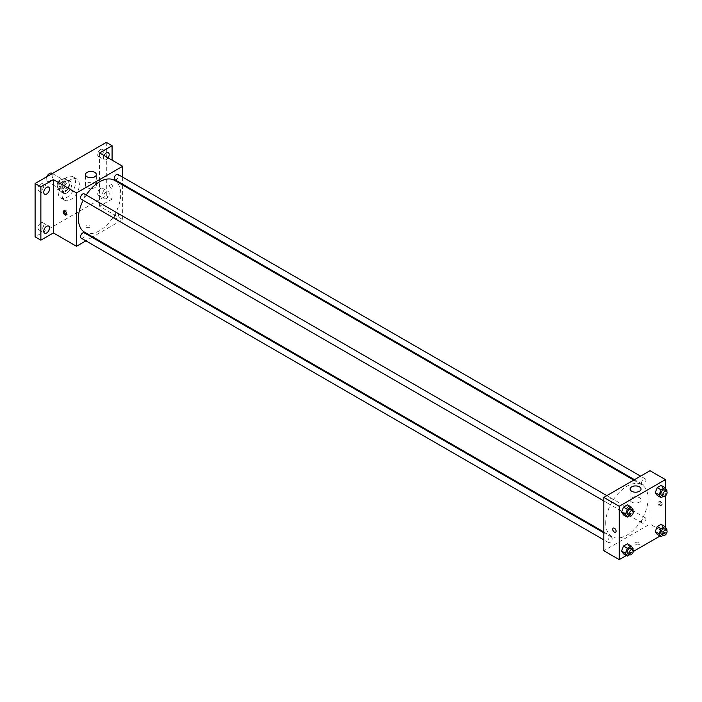 <?xml version="1.0" encoding="UTF-8"?>
<svg xmlns="http://www.w3.org/2000/svg" width="702" height="702" viewBox="0 0 702 702"><rect width="100%" height="100%" fill="white"/><g stroke="black" fill="none" stroke-linecap="round" stroke-linejoin="round"><path stroke-width="0.53" stroke-dasharray="3.51 2.63" d="M46.771 176.755A4.765 2.747 120 0 0 46.165 179.326A4.765 2.747 120 0 0 47.157 181.511A4.765 2.747 120 0 0 51.913 178.756A4.765 2.747 120 0 0 51.913 173.262M57.713 185.995A4.765 2.747 120 0 0 58.696 188.18A4.765 2.747 120 0 0 63.461 185.425A4.765 2.747 120 0 0 63.461 179.923A4.765 2.747 120 0 0 59.793 181.204A4.765 2.747 120 0 0 57.713 185.995M58.617 181.028L63.549 178.185A6.467 3.729 120 0 1 64.312 178.448A6.467 3.729 120 0 1 64.935 178.975L64.935 184.679A6.467 3.729 120 0 1 63.549 187.074L58.617 189.917A6.467 3.729 120 0 1 57.845 189.654A6.467 3.729 120 0 1 57.231 189.128L57.231 183.424A6.467 3.729 120 0 1 58.617 181.028L62.46 183.257L67.401 180.405L63.549 178.185M63.549 187.074L67.401 189.294L62.46 192.146L58.617 189.917M57.231 189.128L61.083 191.348L61.083 185.644L57.231 183.424M61.083 191.348A6.467 3.729 120 0 0 61.697 191.874A6.467 3.729 120 0 0 62.46 192.146M67.401 189.294A6.467 3.729 120 0 0 68.778 186.899L64.935 184.679M67.401 180.405A6.467 3.729 120 0 1 68.164 180.668A6.467 3.729 120 0 1 68.778 181.204L68.778 186.899M62.46 183.257A6.467 3.729 120 0 0 61.083 185.644M64.935 191.83A6.801 3.931 -60 0 1 61.53 192.164A6.801 3.931 -60 0 1 61.53 184.31A6.801 3.931 -60 0 1 68.331 180.379A6.801 3.931 -60 0 1 69.375 185.837A6.801 3.931 -60 0 1 64.935 191.83M66.857 192.936A6.801 3.931 120 0 0 71.297 186.943A6.801 3.931 120 0 0 70.261 181.493A6.801 3.931 120 0 0 65.014 183.319A6.801 3.931 120 0 0 62.048 190.163A6.801 3.931 120 0 0 63.452 193.278A6.801 3.931 120 0 0 66.857 192.936M68.778 181.204L64.935 178.975M58.196 192.383A12.25 7.073 120 0 0 60.732 197.99A12.25 7.073 120 0 0 72.982 190.918A12.25 7.073 120 0 0 72.982 176.781A12.25 7.073 120 0 0 63.54 180.063A12.25 7.073 120 0 0 58.196 192.383M62.048 194.603A12.25 7.073 120 0 0 64.584 200.21A12.25 7.073 120 0 0 76.825 193.147A12.25 7.073 120 0 0 76.825 179.001A12.25 7.073 120 0 0 67.392 182.283A12.25 7.073 120 0 0 62.048 194.603M100.535 149.579A4.08 2.36 120 0 0 97.868 153.176A4.08 2.36 120 0 0 98.491 156.449A4.08 2.36 120 0 0 102.58 154.098A4.08 2.36 120 0 0 102.58 149.377A4.08 2.36 120 0 0 100.535 149.579M40.874 184.029A4.08 2.36 120 0 0 38.206 187.627A4.08 2.36 120 0 0 38.829 190.9A4.08 2.36 120 0 0 42.919 188.54A4.08 2.36 120 0 0 42.919 183.827A4.08 2.36 120 0 0 40.874 184.029M40.874 222.964A4.08 2.36 120 0 0 38.206 226.562A4.08 2.36 120 0 0 38.829 229.835A4.08 2.36 120 0 0 42.919 227.474A4.08 2.36 120 0 0 42.919 222.762A4.08 2.36 120 0 0 40.874 222.964M100.535 188.522A4.08 2.36 120 0 0 97.868 192.12A4.08 2.36 120 0 0 98.491 195.384A4.08 2.36 120 0 0 102.58 193.032A4.08 2.36 120 0 0 102.58 188.311A4.08 2.36 120 0 0 100.535 188.522M106.309 142.383L106.309 195.718L35.1 236.828M112.083 160.161L112.083 199.052L106.309 195.718M112.083 199.052L99.57 206.274L122.666 219.612L92.725 236.89M92.006 237.311L85.89 240.839M86.346 227.246A2.378 1.378 0 0 0 88.935 227.545A2.378 1.378 0 0 0 90.409 226.272A2.378 1.378 0 0 0 88.022 224.903A2.378 1.378 0 0 0 85.644 226.272A2.378 1.378 0 0 0 86.346 227.246A2.378 1.378 0 0 0 88.935 227.545A2.378 1.378 0 0 0 90.409 226.272A2.378 1.378 0 0 0 88.022 224.894A2.378 1.378 0 0 0 85.644 226.272A2.378 1.378 0 0 0 86.346 227.246M108.082 157.853A4.08 2.36 -60 0 1 106.309 159.582A4.08 2.36 -60 0 1 104.265 159.784A4.08 2.36 -60 0 1 104.036 155.511M106.309 198.517A4.08 2.36 -60 0 1 104.265 198.719A4.08 2.36 -60 0 1 103.642 195.446A4.08 2.36 -60 0 1 106.309 191.848A4.08 2.36 -60 0 1 108.354 191.646A4.08 2.36 -60 0 1 108.977 194.919A4.08 2.36 -60 0 1 106.309 198.517M99.57 152.939L99.57 206.274M84.6 232.204A29.94 17.287 120 0 0 114.54 214.917A29.94 17.287 120 0 0 114.54 180.344M86.214 195.024A29.94 17.287 120 0 0 83.152 200.324M122.666 177.141L122.666 184.205M122.666 185.038L122.666 219.612M114.9 179.721A3.062 1.764 120 0 0 117.962 177.957A3.062 1.764 120 0 0 117.962 174.421M81.186 238.127A3.062 1.764 120 0 0 84.24 236.355A3.062 1.764 120 0 0 84.24 232.827M114.268 217.26A3.062 1.764 120 0 0 114.9 218.655A3.062 1.764 120 0 0 117.962 216.892A3.062 1.764 120 0 0 117.962 213.355A3.062 1.764 120 0 0 115.602 214.18A3.062 1.764 120 0 0 114.268 217.26M84.24 193.892A3.062 1.764 -60 0 1 84.881 195.288A3.062 1.764 -60 0 1 83.538 198.368A3.062 1.764 -60 0 1 81.186 199.192M109.433 185.302A2.378 1.378 -120 0 0 110.477 187.697A2.378 1.378 -120 0 0 112.311 188.338A2.378 1.378 -120 0 0 112.311 185.582A2.378 1.378 -120 0 0 109.933 184.214A2.378 1.378 -120 0 0 109.433 185.302A2.378 1.378 -120 0 0 110.477 187.697A2.378 1.378 -120 0 0 112.311 188.338A2.378 1.378 -120 0 0 112.311 185.582A2.378 1.378 -120 0 0 109.924 184.214A2.378 1.378 -120 0 0 109.433 185.302M64.33 210.775A2.378 1.378 60 0 1 64.707 210.319A2.378 1.378 60 0 1 66.55 210.96A2.378 1.378 60 0 1 67.585 213.355A2.378 1.378 60 0 1 67.094 214.443A2.378 1.378 60 0 1 66.506 214.54M87.066 187.653A5.441 3.141 180 0 1 85.469 185.433A5.441 3.141 180 0 1 90.909 182.292A5.441 3.141 180 0 1 96.358 185.433A5.441 3.141 180 0 1 92.997 188.338A5.441 3.141 180 0 1 87.066 187.653M605.738 522.946A29.94 17.287 120 0 0 611.933 536.653A29.94 17.287 120 0 0 641.874 519.366A29.94 17.287 120 0 0 641.874 484.801A29.94 17.287 120 0 0 618.804 492.822A29.94 17.287 120 0 0 605.738 522.946M612.214 499.745A3.062 1.764 -60 0 1 610.872 502.825A3.062 1.764 -60 0 1 608.52 503.641A3.062 1.764 -60 0 1 608.52 500.114A3.062 1.764 -60 0 1 611.574 498.341A3.062 1.764 -60 0 1 612.214 499.745M641.602 521.709A3.062 1.764 120 0 0 642.233 523.113A3.062 1.764 120 0 0 645.296 521.34A3.062 1.764 120 0 0 645.296 517.813A3.062 1.764 120 0 0 642.935 518.629A3.062 1.764 120 0 0 641.602 521.709M607.879 541.181A3.062 1.764 120 0 0 608.52 542.576A3.062 1.764 120 0 0 611.574 540.812A3.062 1.764 120 0 0 611.574 537.276A3.062 1.764 120 0 0 609.222 538.101A3.062 1.764 120 0 0 607.879 541.181M641.602 482.774A3.062 1.764 120 0 0 642.233 484.178A3.062 1.764 120 0 0 645.296 482.406A3.062 1.764 120 0 0 645.296 478.878A3.062 1.764 120 0 0 642.935 479.694A3.062 1.764 120 0 0 641.602 482.774M649.999 470.726L649.999 524.061L603.808 550.728M665.399 527.193L665.399 532.95L649.999 524.061M665.399 532.95L660.082 536.021M633.327 551.465L626.368 555.484M635.81 544.48A2.378 1.378 0 0 0 638.399 544.778A2.378 1.378 0 0 0 639.873 543.506A2.378 1.378 0 0 0 637.495 542.128A2.378 1.378 0 0 0 635.108 543.506A2.378 1.378 0 0 0 635.81 544.48A2.378 1.378 0 0 0 638.399 544.778A2.378 1.378 0 0 0 639.873 543.506A2.378 1.378 0 0 0 637.495 542.128A2.378 1.378 0 0 0 635.108 543.506A2.378 1.378 0 0 0 635.81 544.48M663.048 488.171L661.108 485.407L663.048 488.171L661.108 493.181L657.221 495.428L661.108 493.181L663.048 488.171L666.9 490.391M629.334 546.568L627.386 543.804L629.334 546.568L627.386 551.579L623.499 553.825L627.386 551.579L629.334 546.568L633.178 548.797M665.399 488.25L665.399 495.919M663.048 527.105L661.108 524.341L663.048 527.105L661.108 532.116L657.221 534.362L661.108 532.116L663.048 527.105L666.9 529.326M629.334 507.634L627.386 504.87L629.334 507.634L627.386 512.644L623.499 514.891L627.386 512.644L629.334 507.634L633.178 509.863M658.906 502.535A2.378 1.378 -120 0 0 659.941 504.931A2.378 1.378 -120 0 0 661.775 505.563A2.378 1.378 -120 0 0 661.775 502.816A2.378 1.378 -120 0 0 659.397 501.439A2.378 1.378 -120 0 0 658.906 502.535M613.206 528.106L613.206 528.106A2.378 1.378 60 0 1 615.04 528.746A2.378 1.378 60 0 1 616.084 531.142A2.378 1.378 60 0 1 615.593 532.23L615.584 532.23M657.932 503.088A2.378 1.378 -120 0 0 658.967 505.493A2.378 1.378 -120 0 0 660.81 506.124A2.378 1.378 -120 0 0 660.81 503.378A2.378 1.378 -120 0 0 658.423 502A2.378 1.378 -120 0 0 657.932 503.088M631.721 502.106A5.441 3.141 180 0 1 630.124 499.885A5.441 3.141 180 0 1 635.564 496.744A5.441 3.141 180 0 1 641.014 499.885A5.441 3.141 180 0 1 637.653 502.79A5.441 3.141 180 0 1 631.721 502.106M632.871 510.652L631.238 514.873L629.597 515.812M627.763 514.75A3.062 1.764 120 0 0 630.826 512.986A3.062 1.764 120 0 0 630.826 509.459M631.238 514.873L627.386 512.644M666.593 491.189L664.952 495.401L663.32 496.349M661.477 495.287A3.062 1.764 120 0 0 664.54 493.524A3.062 1.764 120 0 0 664.54 489.987M664.952 495.401L661.108 493.181M632.871 549.587L631.238 553.808L629.597 554.747M627.763 553.685A3.062 1.764 120 0 0 630.826 551.921A3.062 1.764 120 0 0 630.826 548.394M631.238 553.808L627.386 551.579M666.593 530.124L664.952 534.336L663.32 535.284M661.477 534.222A3.062 1.764 120 0 0 664.54 532.458A3.062 1.764 120 0 0 664.54 528.922M664.952 534.336L661.108 532.116M47.157 181.511L58.696 188.18M52.369 173.526L63.461 179.923M70.261 181.493L68.331 180.379M63.452 193.278L61.53 192.164M68.164 180.668L64.312 178.448M61.697 191.874L57.845 189.654M76.825 179.001L72.982 176.781M64.584 200.21L60.732 197.99M98.491 195.384L104.265 198.719M102.58 188.311L108.354 191.646M38.829 229.835L44.603 233.169M42.919 222.762L48.692 226.097M38.829 190.9L44.603 194.235M42.919 183.827L48.692 187.162M98.491 156.449L104.265 159.784M102.58 149.377L108.354 152.711M64.707 210.319L63.742 210.881M67.094 214.443L66.12 215.005M96.358 185.433L96.358 174.605M85.469 185.433L85.469 174.605M641.874 484.801L633.748 480.107M611.933 536.653L603.808 531.967M603.808 500.921L608.52 503.641M606.87 495.63L611.574 498.341M645.296 517.813L117.962 213.355M642.233 523.113L114.9 218.655M611.574 537.276L603.808 532.792M608.52 542.576L603.808 539.864M645.296 478.878L640.593 476.158M642.233 484.178L634.468 479.694M660.81 506.124L661.775 505.563M658.423 502L659.397 501.439M641.014 499.885L641.014 489.057M630.124 499.885L630.124 489.057"/><path stroke-width="1.05" d="M52.369 173.526L51.913 173.262A4.765 2.747 120 0 0 46.771 176.755M85.89 240.839L76.474 246.279L53.387 232.941L40.874 240.163L35.1 236.828L35.1 183.494L106.309 142.383L112.083 145.718L112.083 160.161M92.725 236.89L92.006 237.311M46.648 232.967A4.08 2.36 -60 0 1 44.603 233.169A4.08 2.36 -60 0 1 43.98 229.896A4.08 2.36 -60 0 1 46.648 226.298A4.08 2.36 -60 0 1 48.692 226.097A4.08 2.36 -60 0 1 49.316 229.37A4.08 2.36 -60 0 1 46.648 232.967M46.648 194.033A4.08 2.36 -60 0 1 44.603 194.235A4.08 2.36 -60 0 1 43.98 190.962A4.08 2.36 -60 0 1 46.648 187.364A4.08 2.36 -60 0 1 48.692 187.162A4.08 2.36 -60 0 1 49.316 190.435A4.08 2.36 -60 0 1 46.648 194.033M53.387 232.941L53.387 179.607L40.874 186.829L35.1 183.494M40.874 240.163L40.874 186.829M76.474 246.279L76.474 192.936L53.387 179.607M76.474 192.936L122.666 166.269L99.57 152.939L112.083 145.718M87.066 176.825A5.441 3.141 180 0 1 85.469 174.605A5.441 3.141 180 0 1 90.909 171.463A5.441 3.141 180 0 1 96.358 174.605A5.441 3.141 180 0 1 92.997 177.509A5.441 3.141 180 0 1 87.066 176.825M104.036 155.511A4.08 2.36 -60 0 1 106.309 152.913A4.08 2.36 -60 0 1 108.354 152.711A4.08 2.36 -60 0 1 108.082 157.853M83.152 200.324A29.94 17.287 120 0 0 78.405 218.497A29.94 17.287 120 0 0 84.6 232.204L603.808 531.967M633.748 480.107L114.54 180.344A29.94 17.287 120 0 0 86.214 195.024M122.666 166.269L122.666 177.141M122.666 184.205L122.666 185.038M640.593 476.158L117.962 174.421A3.062 1.764 120 0 0 115.602 175.246A3.062 1.764 120 0 0 114.268 178.326A3.062 1.764 120 0 0 114.9 179.721L634.468 479.694M603.808 532.792L84.24 232.827A3.062 1.764 120 0 0 81.888 233.643A3.062 1.764 120 0 0 80.554 236.723A3.062 1.764 120 0 0 81.186 238.127L603.808 539.864M603.808 500.921L81.186 199.192A3.062 1.764 -60 0 1 81.186 195.656A3.062 1.764 -60 0 1 84.24 193.892L606.87 495.63M66.611 213.917A2.378 1.378 60 0 1 66.12 215.005A2.378 1.378 60 0 1 63.742 213.627A2.378 1.378 60 0 1 63.742 210.881A2.378 1.378 60 0 1 65.576 211.513A2.378 1.378 60 0 1 66.611 213.917M66.506 214.54A2.378 1.378 60 0 1 64.707 213.066A2.378 1.378 60 0 1 64.33 210.775M626.368 555.484L619.208 559.617L603.808 550.728L603.808 497.393L649.999 470.726L665.399 479.615L665.399 488.25M660.082 536.021L633.327 551.465M657.221 495.428L655.273 492.664L657.221 487.644L661.108 485.407L657.221 487.644L655.273 492.664L657.221 495.428L661.065 497.648L659.125 494.884L661.065 489.873L664.952 487.627L666.9 490.391L666.593 491.189M623.499 553.825L621.551 551.061L623.499 546.051L627.386 543.804L623.499 546.051L621.551 551.061L623.499 553.825L627.351 556.054L625.403 553.281L627.351 548.271L631.238 546.024L633.178 548.797L632.871 549.587M665.399 495.919L665.399 527.193M619.208 559.617L619.208 506.282L665.399 479.615M657.221 534.362L655.273 531.598L657.221 526.579L661.108 524.341L657.221 526.579L655.273 531.598L657.221 534.362L661.065 536.582L659.125 533.818L661.065 528.808L664.952 526.561L666.9 529.326L666.593 530.124M623.499 514.891L621.551 512.127L623.499 507.116L627.386 504.87L623.499 507.116L621.551 512.127L623.499 514.891L627.351 517.12L625.403 514.347L627.351 509.336L631.238 507.09L633.178 509.863L632.871 510.652M619.208 506.282L603.808 497.393M631.721 491.277A5.441 3.141 180 0 1 630.124 489.057A5.441 3.141 180 0 1 635.564 485.916A5.441 3.141 180 0 1 641.014 489.057A5.441 3.141 180 0 1 637.653 491.962A5.441 3.141 180 0 1 631.721 491.277M616.084 531.142A2.378 1.378 60 0 1 615.584 532.23A2.378 1.378 60 0 1 613.206 530.861A2.378 1.378 60 0 1 613.206 528.106A2.378 1.378 60 0 1 615.04 528.746A2.378 1.378 60 0 1 616.084 531.142M615.593 532.23A2.378 1.378 60 0 1 613.206 530.861A2.378 1.378 60 0 1 613.206 528.106M629.597 515.812L627.351 517.12M632.748 510.565L630.826 509.459A3.062 1.764 120 0 0 628.466 510.275A3.062 1.764 120 0 0 627.132 513.355A3.062 1.764 120 0 0 627.763 514.75L629.685 515.865A3.062 1.764 120 0 0 632.748 514.101A3.062 1.764 120 0 0 632.748 510.565A3.062 1.764 120 0 0 630.387 511.389A3.062 1.764 120 0 0 629.053 514.461A3.062 1.764 120 0 0 629.685 515.865M625.403 514.347L621.551 512.127M627.351 509.336L623.499 507.116M631.238 507.09L627.386 504.87M663.32 496.349L661.065 497.648M666.461 491.102L664.54 489.987A3.062 1.764 120 0 0 662.179 490.803A3.062 1.764 120 0 0 660.845 493.883A3.062 1.764 120 0 0 661.477 495.287L663.408 496.402A3.062 1.764 120 0 0 666.461 494.629A3.062 1.764 120 0 0 666.461 491.102A3.062 1.764 120 0 0 664.11 491.918A3.062 1.764 120 0 0 662.776 494.998A3.062 1.764 120 0 0 663.408 496.402M659.125 494.884L655.273 492.664M661.065 489.873L657.221 487.644M664.952 487.627L661.108 485.407M629.597 554.747L627.351 556.054M632.748 549.499L630.826 548.394A3.062 1.764 120 0 0 628.466 549.21A3.062 1.764 120 0 0 627.132 552.29A3.062 1.764 120 0 0 627.763 553.685L629.685 554.799A3.062 1.764 120 0 0 632.748 553.036A3.062 1.764 120 0 0 632.748 549.499A3.062 1.764 120 0 0 630.387 550.324A3.062 1.764 120 0 0 629.053 553.395A3.062 1.764 120 0 0 629.685 554.799M625.403 553.281L621.551 551.061M627.351 548.271L623.499 546.051M631.238 546.024L627.386 543.804M663.32 535.284L661.065 536.582M666.461 530.036L664.54 528.922A3.062 1.764 120 0 0 662.179 529.738A3.062 1.764 120 0 0 660.845 532.818A3.062 1.764 120 0 0 661.477 534.222L663.408 535.336A3.062 1.764 120 0 0 666.461 533.564A3.062 1.764 120 0 0 666.461 530.036A3.062 1.764 120 0 0 664.11 530.852A3.062 1.764 120 0 0 662.776 533.932A3.062 1.764 120 0 0 663.408 535.336M659.125 533.818L655.273 531.598M661.065 528.808L657.221 526.579M664.952 526.561L661.108 524.341"/></g></svg>
